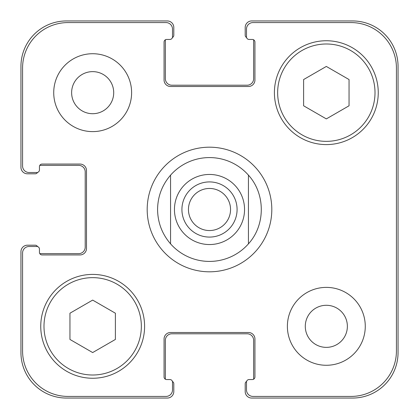 <?xml version="1.0" encoding="UTF-8"?>
<svg xmlns="http://www.w3.org/2000/svg" width="419" height="419" viewBox="0 0 419 419"><rect width="100%" height="100%" fill="white"/><g stroke="black" fill="none" stroke-linecap="round" stroke-linejoin="round"><path stroke-width="0.63" d="M147.189 209.5A62.311 62.311 0 0 1 240.653 155.538A62.311 62.311 0 0 1 240.653 263.462A62.311 62.311 0 0 1 147.189 209.5M188.456 209.5A21.044 21.044 0 0 0 209.5 230.544A21.044 21.044 0 0 0 230.544 209.5A21.044 21.044 0 0 0 209.5 188.456A21.044 21.044 0 0 0 188.456 209.5M237.086 209.5A27.586 27.586 0 0 1 195.71 233.388A27.586 27.586 0 0 1 195.71 185.612A27.586 27.586 0 0 1 237.086 209.5M248.441 175.158L248.441 243.842L248.441 175.158C265.567 193.924 265.567 225.076 248.441 243.842A51.925 51.925 0 0 1 170.559 243.842L170.559 175.158L170.559 243.842C162.074 233.97 157.743 222.52 157.575 209.5C157.743 196.48 162.074 185.03 170.559 175.158A51.925 51.925 0 0 1 248.441 175.158M115.387 339.448L92.672 352.562L69.952 339.448L69.952 313.213L92.672 300.098L115.387 313.213L115.387 339.448M349.048 105.787L326.328 118.902L303.613 105.787L303.613 79.552L326.328 66.438L349.048 79.552L349.048 105.787M141.35 326.328A48.677 48.677 0 0 0 68.328 284.171A48.677 48.677 0 0 0 68.328 368.484A48.677 48.677 0 0 0 141.35 326.328M144.597 326.328A51.925 51.925 0 0 1 66.71 371.297A51.925 51.925 0 0 1 66.71 281.364A51.925 51.925 0 0 1 144.597 326.328M375.01 92.672A48.677 48.677 0 0 0 301.989 50.516A48.677 48.677 0 0 0 301.989 134.829A48.677 48.677 0 0 0 375.01 92.672M378.252 92.672A51.925 51.925 0 0 1 300.365 137.636A51.925 51.925 0 0 1 300.365 47.703A51.925 51.925 0 0 1 378.252 92.672M396.426 68.009A45.435 45.435 0 0 0 350.991 22.574L252.987 22.574A6.489 6.489 0 0 0 246.498 29.063L246.498 36.851A2.598 2.598 0 0 0 249.09 39.449L252.338 39.449A2.598 2.598 0 0 1 254.935 42.047L254.935 80.013A6.489 6.489 0 0 1 248.441 86.503L170.559 86.503A6.489 6.489 0 0 1 164.065 80.013L164.065 42.047A2.598 2.598 0 0 1 166.662 39.449L169.91 39.449A2.598 2.598 0 0 0 172.502 36.851L172.502 29.063A6.489 6.489 0 0 0 166.013 22.574L68.009 22.574A45.435 45.435 0 0 0 22.574 68.009L22.574 166.013A6.489 6.489 0 0 0 29.063 172.502L36.851 172.502A2.598 2.598 0 0 0 39.449 169.91L39.449 166.662A2.598 2.598 0 0 1 42.047 164.065L80.013 164.065A6.489 6.489 0 0 1 86.503 170.559L86.503 248.441A6.489 6.489 0 0 1 80.013 254.935L42.047 254.935A2.598 2.598 0 0 1 39.449 252.338L39.449 249.09A2.598 2.598 0 0 0 36.851 246.498L29.063 246.498A6.489 6.489 0 0 0 22.574 252.987L22.574 350.991A45.435 45.435 0 0 0 68.009 396.426L166.013 396.426A6.489 6.489 0 0 0 172.502 389.937L172.502 382.149A2.598 2.598 0 0 0 169.91 379.551L166.662 379.551A2.598 2.598 0 0 1 164.065 376.953L164.065 338.987A6.489 6.489 0 0 1 170.559 332.497L248.441 332.497A6.489 6.489 0 0 1 254.935 338.987L254.935 376.953A2.598 2.598 0 0 1 252.338 379.551L249.09 379.551A2.598 2.598 0 0 0 246.498 382.149L246.498 389.937A6.489 6.489 0 0 0 252.987 396.426L350.991 396.426A45.435 45.435 0 0 0 396.426 350.991L396.426 68.009M131.613 92.672A38.941 38.941 0 0 1 73.199 126.397A38.941 38.941 0 0 1 73.199 58.943A38.941 38.941 0 0 1 131.613 92.672M365.274 326.328A38.941 38.941 0 0 1 306.86 360.057A38.941 38.941 0 0 1 306.86 292.603A38.941 38.941 0 0 1 365.274 326.328M71.628 92.672A21.044 21.044 0 0 0 103.189 110.894A21.044 21.044 0 0 0 103.189 74.446A21.044 21.044 0 0 0 71.628 92.672M305.289 326.328A21.044 21.044 0 0 0 336.85 344.554A21.044 21.044 0 0 0 336.85 308.106A21.044 21.044 0 0 0 305.289 326.328M246.587 37.527A2.598 2.598 0 0 1 245.199 35.227L245.199 27.439A6.489 6.489 0 0 1 251.688 20.95L352.615 20.95A45.435 45.435 0 0 1 398.05 66.385L398.05 352.615A45.435 45.435 0 0 1 352.615 398.05L251.688 398.05A6.489 6.489 0 0 1 245.199 391.561L245.199 383.773A2.598 2.598 0 0 1 246.587 381.473M166.662 39.449A2.598 2.598 0 0 0 165.453 39.747A2.598 2.598 0 0 0 165.364 40.423L165.364 78.714A6.489 6.489 0 0 0 171.853 85.209L247.147 85.209A6.489 6.489 0 0 0 253.636 78.714L253.636 40.423A2.598 2.598 0 0 0 253.547 39.747A2.598 2.598 0 0 0 252.338 39.449L249.09 39.449M253.547 379.253A2.598 2.598 0 0 0 253.636 378.577L253.636 340.286A6.489 6.489 0 0 0 247.147 333.791L171.853 333.791A6.489 6.489 0 0 0 165.364 340.286L165.364 378.577A2.598 2.598 0 0 0 165.453 379.253A2.598 2.598 0 0 0 166.662 379.551L169.91 379.551M37.527 172.413A2.598 2.598 0 0 1 35.227 173.801L27.439 173.801A6.489 6.489 0 0 1 20.95 167.312L20.95 66.385A45.435 45.435 0 0 1 66.385 20.95L167.312 20.95A6.489 6.489 0 0 1 173.801 27.439L173.801 35.227A2.598 2.598 0 0 1 172.413 37.527M172.413 381.473A2.598 2.598 0 0 1 173.801 383.773L173.801 391.561A6.489 6.489 0 0 1 167.312 398.05L66.385 398.05A45.435 45.435 0 0 1 20.95 352.615L20.95 251.688A6.489 6.489 0 0 1 27.439 245.199L35.227 245.199A2.598 2.598 0 0 1 37.527 246.587M39.747 253.547A2.598 2.598 0 0 0 40.423 253.636L78.714 253.636A6.489 6.489 0 0 0 85.209 247.147L85.209 171.853A6.489 6.489 0 0 0 78.714 165.364L40.423 165.364A2.598 2.598 0 0 0 39.747 165.453A2.598 2.598 0 0 0 39.449 166.662L39.449 169.91M235.787 232.681A35.049 35.049 0 0 0 221.892 176.713A35.049 35.049 0 0 0 174.451 209.5A35.049 35.049 0 0 0 235.787 232.681"/></g></svg>
